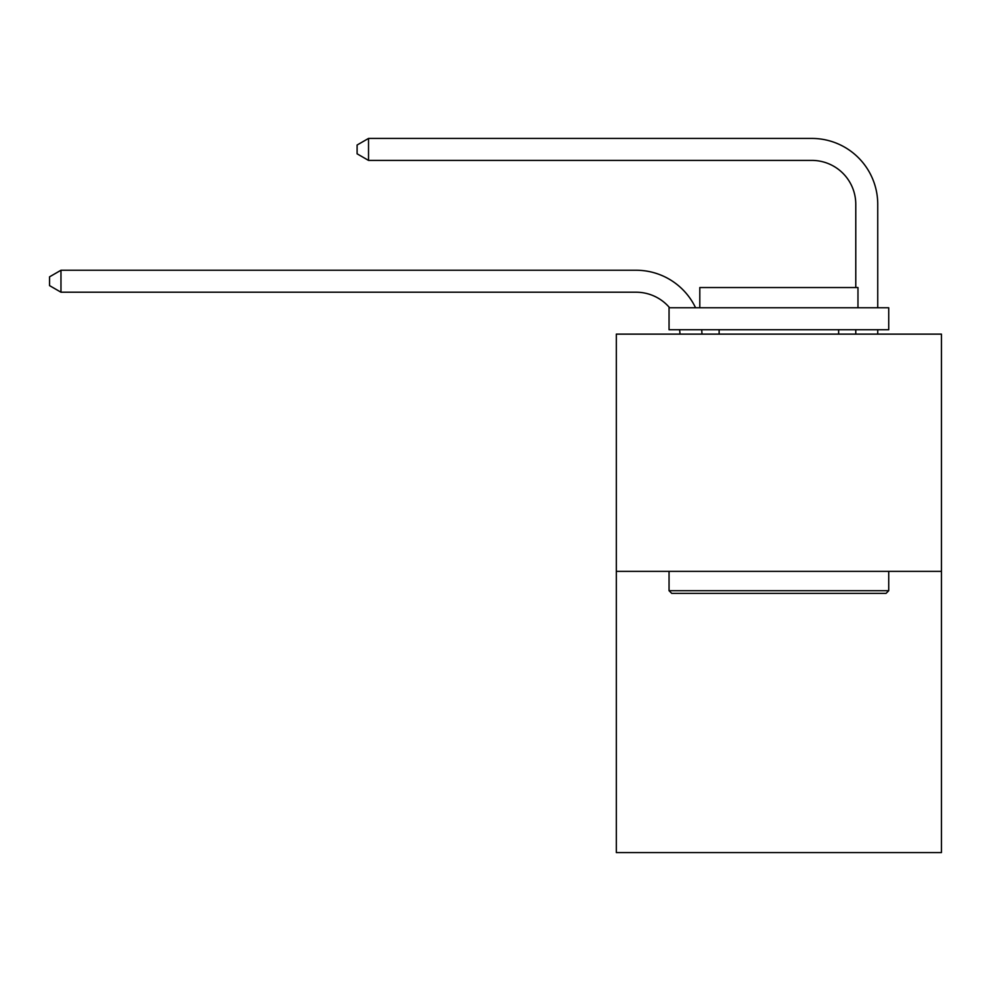 <?xml version="1.0" encoding="UTF-8"?>
<svg xmlns="http://www.w3.org/2000/svg" width="991" height="991" viewBox="0 0 991 991"><rect width="100%" height="100%" fill="white"/><g stroke="black" fill="none" stroke-linecap="round" stroke-linejoin="round"><path stroke-width="1.49" d="M941.45 571.373L941.45 334.128L616.328 334.128L616.328 852.57L941.45 852.57L941.45 571.373L616.328 571.373M679.987 334.128A43.938 43.938 0 0 0 679.566 329.73A43.938 43.938 0 0 1 679.987 334.128A43.938 43.938 0 0 0 679.566 329.73A43.938 43.938 0 0 1 679.987 334.128A43.938 43.938 0 0 0 679.566 329.73A43.938 43.938 0 0 1 679.987 334.128A43.938 43.938 0 0 0 679.566 329.73A43.938 43.938 0 0 1 679.987 334.128A43.938 43.938 0 0 0 679.566 329.73A43.938 43.938 0 0 1 679.987 334.128A43.938 43.938 0 0 0 679.566 329.73A43.938 43.938 0 0 1 679.987 334.128M636.098 292.209A43.938 43.938 0 0 1 669.631 307.767A43.938 43.938 0 0 0 636.098 292.209A43.938 43.938 0 0 1 669.631 307.767A43.938 43.938 0 0 0 636.098 292.209A43.938 43.938 0 0 1 669.631 307.767A43.938 43.938 0 0 0 636.098 292.209A43.938 43.938 0 0 1 669.631 307.767A43.938 43.938 0 0 0 636.098 292.209A43.938 43.938 0 0 1 669.631 307.767A43.938 43.938 0 0 0 636.098 292.209A43.938 43.938 0 0 1 669.631 307.767A43.938 43.938 0 0 0 636.098 292.209L60.971 292.209L49.55 285.619L49.55 276.836L60.971 270.246L636.098 270.246A65.901 65.901 0 0 1 695.571 307.767M855.778 287.551L855.778 204.332A43.938 43.938 0 0 0 811.84 160.406L368.528 160.406L357.107 153.816L357.107 145.02L368.528 138.43L811.84 138.43A65.901 65.901 0 0 1 877.741 204.332L877.741 307.767M60.971 292.209L60.971 270.246L636.098 270.246M855.778 204.332A43.938 43.938 0 0 0 811.84 160.406A43.938 43.938 0 0 1 855.778 204.332A43.938 43.938 0 0 0 811.84 160.406A43.938 43.938 0 0 1 855.778 204.332A43.938 43.938 0 0 0 811.84 160.406A43.938 43.938 0 0 1 855.778 204.332A43.938 43.938 0 0 0 811.84 160.406A43.938 43.938 0 0 1 855.778 204.332A43.938 43.938 0 0 0 811.84 160.406A43.938 43.938 0 0 1 855.778 204.332A43.938 43.938 0 0 0 811.84 160.406M368.528 160.406L368.528 138.43L811.84 138.43M886.09 593.349L671.687 593.349L669.049 590.71L888.729 590.71L886.09 593.349M669.049 307.767L888.729 307.767L888.729 329.73L669.049 329.73L669.049 307.767M857.971 307.767L857.971 287.551L699.807 287.551L699.807 307.767M669.049 571.373L669.049 590.71M888.729 571.373L888.729 590.71M719.132 329.73L719.132 334.128M838.634 329.73L838.634 334.128M701.69 329.73A65.901 65.901 0 0 1 701.962 334.128M877.741 329.73L877.741 334.128M855.778 334.128L855.778 329.73"/></g></svg>
